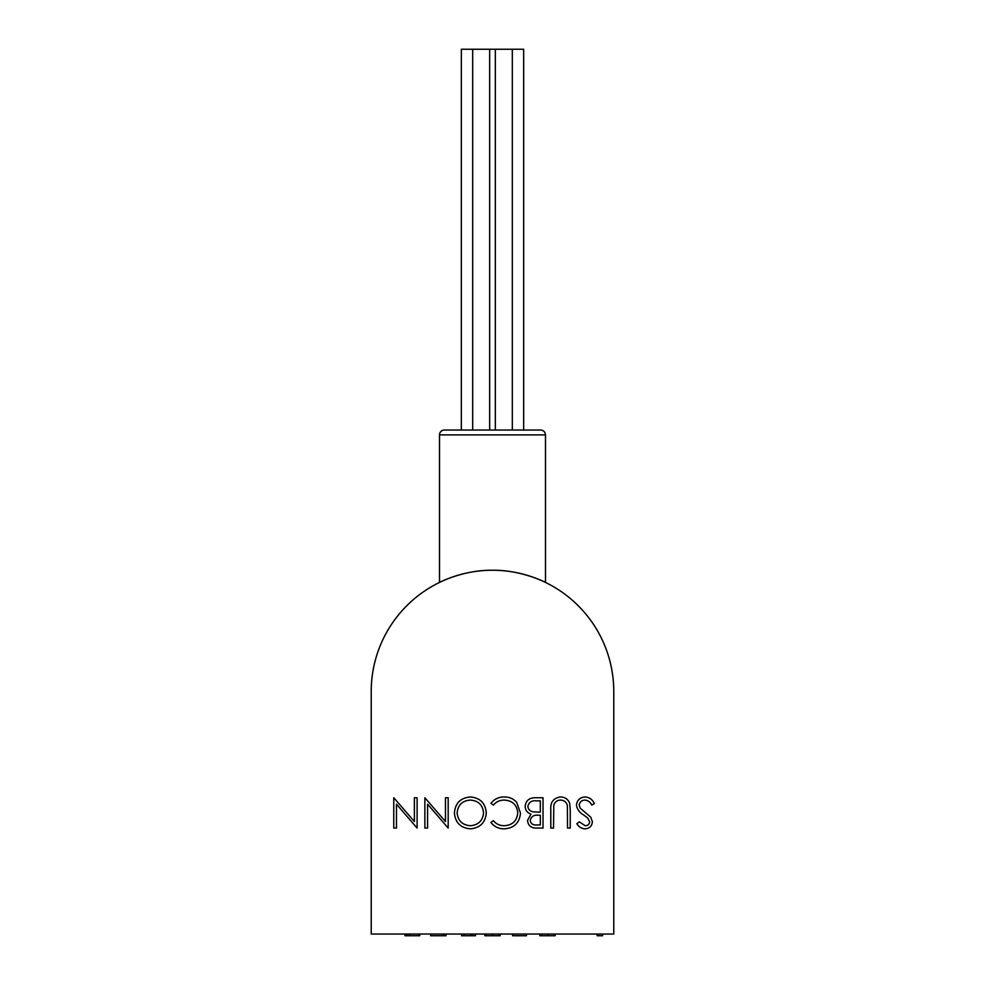 <?xml version="1.0" encoding="UTF-8"?>
<svg xmlns="http://www.w3.org/2000/svg" width="985" height="985" viewBox="0 0 985 985"><rect width="100%" height="100%" fill="white"/><g stroke="black" fill="none" stroke-linecap="round" stroke-linejoin="round"><path stroke-width="1.48" d="M461.337 430.039L461.337 49.25L523.663 49.25L523.663 430.039M512.323 49.25L512.323 430.039M472.677 49.25L472.677 430.039L495.344 430.039L495.344 49.25M538.5 812.12L540.309 812.12L540.309 800.854L536.431 800.854C531.789 800.312 528.933 802.147 527.874 806.346C528.194 809.301 529.844 811.111 532.836 811.763L538.5 812.12M536.616 824.95L540.309 824.95L540.309 815.235L538.487 815.235C533.968 814.693 531.211 816.442 530.201 820.493C530.866 823.78 532.996 825.27 536.616 824.95M457.126 812.92C457.963 820.825 462.384 825.085 470.411 825.725C478.39 825.024 482.773 820.702 483.561 812.785C482.724 804.93 478.341 800.694 470.411 800.079C462.347 800.657 457.914 804.942 457.126 812.92M545.493 434.89L439.507 434.89A4.851 4.851 0 0 1 444.358 430.039L540.642 430.039C543.597 430.334 545.21 431.947 545.493 434.89L545.493 582.431C545.973 582.529 521.163 569.798 492.5 570.241C463.837 569.798 439.027 582.529 439.507 582.431C439.027 582.529 463.837 569.798 492.5 570.241C521.163 569.798 545.973 582.529 545.493 582.431M414.377 797.739L417.098 797.739L417.098 828.065L396.487 804.203L396.487 828.065L393.766 828.065L393.766 797.739L414.377 821.552L414.377 797.739M445.466 797.739L448.187 797.739L448.187 828.065L427.588 804.203L427.588 828.065L424.867 828.065L424.867 797.739L445.466 821.552L445.466 797.739M470.535 828.841C460.672 828.053 455.292 822.746 454.405 812.908C455.267 803.169 460.561 797.862 470.301 796.963C480.027 797.801 485.359 803.058 486.282 812.773C485.457 822.5 480.212 827.856 470.535 828.841M504.172 828.841C498.718 828.865 494.31 826.747 490.949 822.5L493.325 820.677C496.206 824.051 499.875 825.738 504.345 825.725C512.471 825.159 516.94 820.874 517.765 812.871C516.916 804.782 512.372 800.522 504.16 800.079C499.789 800.115 496.181 801.802 493.325 805.127L490.949 803.329C494.31 799.081 498.706 796.963 504.135 796.963C509.122 796.865 513.296 798.626 516.645 802.27L520.486 813.081C519.526 822.906 514.096 828.163 504.172 828.841M543.03 828.065L537.12 828.065C531.481 828.397 528.268 825.898 527.48 820.542L530.989 814.103C527.27 812.834 525.325 810.249 525.153 806.346C525.842 800.756 529.08 797.887 534.83 797.739L543.03 797.739L543.03 828.065M570.241 809.744L570.241 828.065L567.52 828.065L567.397 805.865C566.621 802.147 564.282 800.226 560.379 800.079C557.017 800.263 554.826 801.975 553.829 805.188L553.521 828.065L550.8 828.065L550.8 809.744C550.221 802.406 553.361 798.145 560.219 796.963C564.873 796.976 568.025 799.106 569.699 803.366L570.241 809.744M585.115 796.963C589.436 797.321 592.502 799.537 594.337 803.588L591.776 805.127C590.397 802.209 588.18 800.522 585.115 800.079C581.679 800.189 579.697 801.901 579.18 805.213L580.263 808.192L590.704 817.144L592.391 821.761C591.923 826.193 589.436 828.557 584.93 828.841C581.409 828.533 578.712 826.821 576.841 823.706L579.303 821.847L585.225 825.725C587.823 825.676 589.313 824.396 589.67 821.884L587.676 817.969L583.6 814.952C579.611 812.724 577.235 809.461 576.459 805.176C577.075 800.091 579.968 797.345 585.115 796.963M405.007 934.051L405.007 935.75L419.758 935.75L419.758 934.051M418.884 935.75L418.884 934.051M407.027 935.75L407.027 934.051M407.322 935.75L407.322 934.051M409.637 935.75L409.637 934.051M430.704 934.051L430.704 935.75L443.016 935.75L443.016 934.051M443.016 935.75L443.422 934.051M443.422 935.75L446.033 935.75L446.033 934.051M484.866 934.051L484.866 935.75L499.038 935.75L499.038 934.051M498.841 935.75L500.195 935.75L500.195 934.051M485.728 935.75L485.728 934.051M492.451 935.75L492.451 934.051M461.608 934.051L461.608 935.75L470.855 935.75L470.855 934.051M470.855 935.75L472.418 935.75L472.418 934.051M472.418 935.75L475.484 935.75L475.484 934.051M539.842 934.051L539.842 935.75L555.171 935.75L555.171 934.051M540.716 935.75L540.716 934.051M548.066 935.75L548.066 934.051M554.887 935.75L554.887 934.051M597.132 934.051L597.132 935.75L602.623 935.75L602.623 934.051M598.449 935.75L598.449 934.051M512.569 934.051L512.569 935.75L526.446 935.75L526.446 934.051M613.778 934.051L613.778 691.507A121.278 121.278 0 0 0 492.5 570.241A121.278 121.278 0 0 0 371.222 691.507L371.222 934.051L613.778 934.051M489.656 49.25L489.656 430.039M464.12 935.75L464.12 934.051M439.507 582.431L439.507 434.89"/></g></svg>
